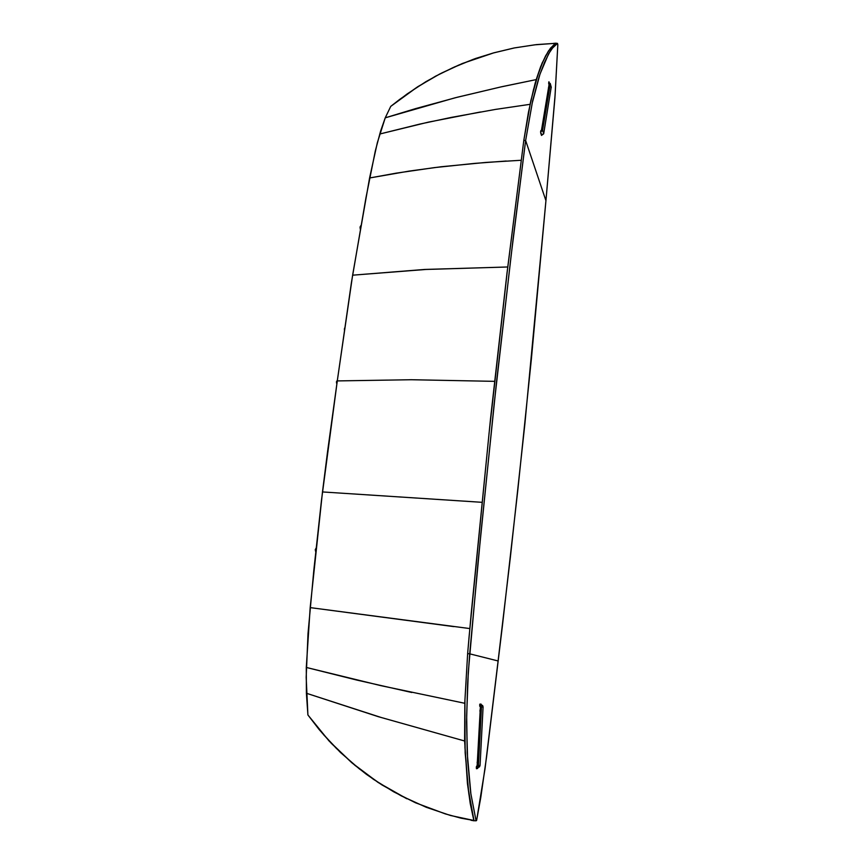 <?xml version="1.0" encoding="UTF-8"?>
<svg xmlns="http://www.w3.org/2000/svg" width="864" height="864" viewBox="0 0 864 864"><rect width="100%" height="100%" fill="white"/><g stroke="black" fill="none" stroke-linecap="round" stroke-linejoin="round"><path stroke-width="1.3" d="M548.424 87.955L548.37 88.97L548.424 87.955M541.685 128.65L541.652 129.589L541.685 128.65M477.338 762.966L477.392 761.119L477.338 762.966M498.085 660.982L510.419 556.902L524.88 423.857L545.908 200.632L531.392 359.176L517.882 489.629L502.405 625.795L486.529 757.123L480.87 797.224L476.572 820.508L485.028 768.69L498.085 660.982L469.681 653.875L480.773 534.254L496.606 381.413L513.076 238.95L525.658 140.551L511.002 256.133L494.089 404.546L477.878 563.868L468.32 672.311L466.636 715.565L467.251 752.857L470.848 793.843L476.01 820.757L474.001 820.703L476.01 820.757L470.696 792.742L467.651 760.417L466.592 722.12L467.672 683.251L469.681 653.875L498.085 660.982M523.768 140.53L507.244 271.242L489.089 432.605L469.141 636.012L467.629 653.648L469.541 653.864L467.629 653.648L471.172 613.418L490.568 418.63L506.984 273.424L523.768 140.53L530.852 100.678L537.57 75.87L542.7 62.165L547.906 51.926L553.144 45.436L555.779 43.2L557.507 43.362L555.779 43.2L554.278 44.431L548.575 50.879L543.337 60.707L538.844 72.101L533.552 89.564L528.401 112.374L523.768 140.53L525.658 140.551L523.768 140.53M476.485 768.701L477.727 768.442L476.345 768.366L477.727 768.442L477.965 767.383L477.727 768.442L476.485 768.701L476.323 767.588M479.693 704.754L479.941 704.041L479.693 704.754L481.021 705.456L481.518 706.946L481.021 705.456L479.66 704.754L481.27 704.83L479.693 704.754M480.136 706.277L481.518 706.946L480.33 706.871L477.198 765.698L476.356 766.433L478.397 765.742L477.716 767.2L476.312 767.696L477.727 767.189L478.397 765.742L477.198 765.644L480.33 706.871L479.596 705.996L480.136 706.277M474.001 820.703L468.806 793.746L465.199 752.717L464.832 702.011L467.629 653.648L464.897 699.905L464.972 747.49L468.137 788.616L474.001 820.703M548.996 81.788L548.78 82.318M545.908 200.632L554.861 98.096L557.831 44.734L555.12 94.705L545.908 200.632L525.658 140.551L532.181 103.097L540.022 74.056L548.662 53.784L552.636 47.92L557.507 43.362L552.312 48.308L549.677 52.067L544.493 62.284L539.395 75.967L532.699 100.742L525.658 140.551L545.908 200.632M541.782 134.158L541.728 134.978M540.659 132.797L541.469 135.443L540.659 132.797M390.798 106.402L417.755 86.724L439.506 74.131L462.38 63.536L494.262 52.704L475.394 58.59L458.903 64.994L441.45 73.138L426.006 81.637L407.236 93.809L390.798 106.402L385.214 117.85L390.798 106.402L399.632 99.49L390.798 106.402M553.133 43.362L555.714 43.254L553.133 43.362M474.044 820.8L471.02 820.228L474.044 820.8M406.868 798.736L382.039 784.944L366.466 774.349L351.756 762.718L331.452 743.483L319.162 729.583L307.93 714.928L329.098 740.977L352.242 763.128L378.13 782.438L406.89 798.746M481.28 704.84L482.62 705.532L483.116 707.011L482.62 705.532L481.28 704.84M478.105 767.351L479.466 766.746L480.028 765.407L478.321 767.34M551.254 87.102L543.694 133.78L541.663 135.292L543.694 133.758L551.189 86.918M541.566 130.162L540.745 130.777L541.566 130.162L542.624 130.226L542.441 130.766L540.583 131.771L542.624 130.248L541.566 130.162L549.212 83.894L550.282 83.884L549.007 82.253L550.271 83.948L549.212 83.894L541.566 130.162M548.618 83.203L549.05 84.834L548.618 83.203M360.266 228.625L360.104 227.189L360.266 228.625M360.752 226.8L360.083 227.156L360.752 226.8M336.474 381.737L336.928 381.132M336.614 383.335L336.442 381.942M336.863 384.167L336.388 381.845L337.187 381.715L336.388 381.866M337.133 382.298L337.187 381.715L337.133 382.298M337.306 381.11L337.187 381.715L337.306 381.11M344.412 329.832L344.423 329.011M315.338 549.504L315.824 548.716M315.5 551.038L315.306 549.731M315.997 549.677L315.252 549.698L315.997 549.677M477.241 762.275L477.252 762.988L477.155 762.275M480.157 710.219L480.146 709.495L480.017 710.219M479.984 710.629L479.974 711.31L479.909 710.629M464.8 703.242L381.002 685.681L306.342 667.483L306.407 693.241L381.046 717.487L464.638 740.956L467.37 782.989L470.286 803.563L473.947 820.757L470.124 802.634L467.424 783.464L464.638 740.956L378.281 716.645L306.407 693.241L307.93 714.928L322.11 732.91L336.334 748.354L354.877 765.288L373.442 779.296L393.725 791.845L415.465 802.775L445.327 813.931L461.171 818.165L473.947 820.476L450.587 815.465L426.298 807.322L401.414 795.992L380.02 783.648L359.316 768.884L340.47 752.425L323.924 735.005L307.93 714.928L306.169 677.398L307.994 633.496L313.859 570.078L321.516 500.094L337.327 380.959L411.253 379.739L494.608 381.37L411.253 379.739L337.327 380.959L327.575 451.667L322.466 491.94L478.688 502.092M521.089 160.24L485.903 162.432L441.137 166.784L409.32 171.05L369.576 177.962L352.609 275.238L424.483 269.503L504.641 267.041M507.751 267.019L425.898 269.428L352.609 275.238L337.327 380.959L351.464 282.55L365.872 198.072L375.311 150.984L380.581 131.134L385.214 117.85L377.395 142.657L369.576 177.962L396.36 173.102L434.333 167.605L474.606 163.361L506.174 161.039M464.638 740.956L464.789 703.793L464.638 740.956M469.8 628.592L310.122 607.565L306.342 667.483L356.854 680.087L411.826 692.453M481.907 502.34L322.466 491.94L310.122 607.565L453.859 626.659M530.053 104.296L495.472 109.436L451.289 117.396L419.753 124.103L379.75 133.985L428.35 122.18L480.438 111.964M530.28 103.259L536.242 79.628L501.768 86.746L457.542 97.2L415.433 108.648L385.214 117.85L454.907 97.87L500.353 87.059L536.242 79.628L540.691 66.593L545.584 55.847L550.498 48.2L555.574 43.362L548.651 50.728L542.084 63.191L535.291 82.814L530.28 103.259M555.692 43.265L534.784 44.788L514.242 47.984L493.182 53.006L473.386 59.324L452.812 67.673L435.51 76.302L416.178 87.847L399.632 99.49L416.707 87.502L435.92 76.075L454.518 66.906L473.656 59.227L493.916 52.801L514.21 47.984L536.414 44.604L555.692 43.265M477.176 767.545L478.818 767.2M551.286 87.318L550.282 83.527M360.342 229.176L360.061 227.081M360.072 227.027L360.979 225.515M336.388 381.834L337.435 380.117M344.38 330.091L344.38 328.925M344.39 328.882L344.693 327.888M315.76 551.977L315.252 549.698M315.252 549.677L316.192 547.841M476.01 820.757L476.572 820.508L476.01 820.757M479.941 704.041L481.14 704.106L479.941 704.041M557.831 44.734L557.507 43.362L557.831 44.734M483.116 707.011L480.028 765.407L478.397 765.742L481.518 706.946L478.397 765.742L480.028 765.407L483.116 707.011L481.518 706.946L483.116 707.011M542.624 130.226L550.271 83.948L551.286 87.728L550.271 83.948L542.624 130.226L543.694 133.758L542.624 130.226M540.605 131.857L541.663 135.292L540.605 131.857"/></g></svg>
